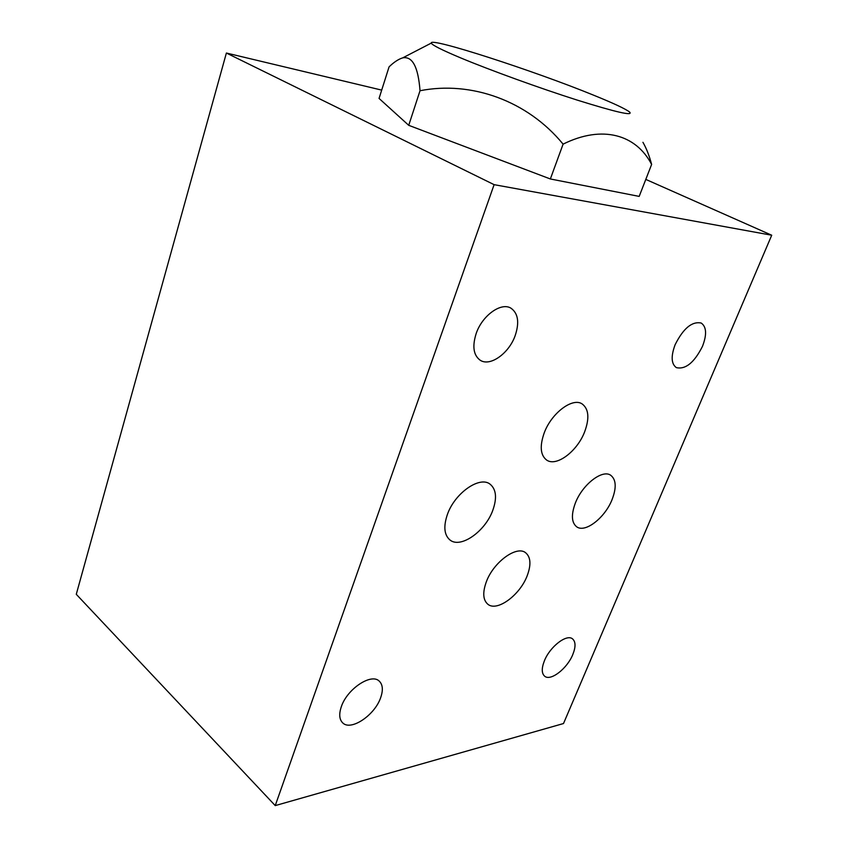 <?xml version="1.0" encoding="UTF-8"?>
<svg xmlns="http://www.w3.org/2000/svg" width="848" height="848" viewBox="0 0 848 848"><rect width="100%" height="100%" fill="white"/><g stroke="black" fill="none" stroke-linecap="round" stroke-linejoin="round"><path stroke-width="1.27" d="M476.216 333.402C482.289 315.445 501.232 301.92 510.984 308.206C518.149 313.315 519.548 322.452 515.181 335.617C508.97 353.404 490.133 366.887 480.233 360.252C473.449 355.28 472.113 346.323 476.216 333.402M226.384 53.032L494.119 184.663L771.722 235.225L563.507 723.535L275.24 805.6L76.278 594.3L226.384 53.032L381.695 90.111M341.352 706.628C347.192 688.841 371.392 672.856 379.268 681.156C382.84 684.654 383.285 690.198 380.614 697.777C374.721 715.288 350.722 731.389 342.645 722.814C339.274 719.401 338.85 714.005 341.352 706.628M675.114 344.733C683.318 328.356 692.021 321.127 701.222 323.046C706.543 326.83 706.978 334.578 702.504 346.291C694.3 362.573 685.597 369.686 676.375 367.629C671.234 363.951 670.821 356.319 675.114 344.733M544.363 660.889C549.886 646.664 566.75 633.668 572.57 638.904C575.739 641.735 575.834 646.918 572.824 654.476C567.28 668.521 550.553 681.538 544.628 676.174C541.575 673.407 541.49 668.309 544.363 660.889M645.794 179.405L771.722 235.225M431.303 43.078C431.908 44.997 441.797 49.979 460.952 58.014C490.526 70.342 539.763 88.192 577.096 100.064C615.902 112.18 633.414 116.187 629.629 112.063C625.58 108.904 613.57 103.276 593.589 95.177C534.547 70.999 428.844 36.676 431.303 43.078L402.705 57.865C398.454 59.169 393.907 62.169 389.073 66.865L379.056 98.432L408.725 125.324L550.352 178.97L639.18 196.397L651.624 164.438C649.314 155.703 646.409 148.315 642.932 142.305M402.705 57.865C412.446 56.021 418.212 66.981 420.025 90.725L408.725 125.324M420.025 90.725C471.181 80.677 527.445 100.615 563.093 144.149L550.352 178.97M563.093 144.149C602.387 124.614 636.159 134.599 651.624 164.438M275.24 805.6L494.119 184.663M492.773 510.379C485.3 531.378 460.644 548.804 450.012 540.017C444.172 535.067 443.303 526.544 447.394 514.471C454.74 493.144 479.618 475.76 490.017 484.123C496.239 489.232 497.161 497.988 492.773 510.379M527.191 575.739C519.951 595.158 496.939 612.097 487.812 604.211C482.978 599.981 482.48 592.508 486.328 581.813C493.483 562.086 516.729 545.19 525.643 552.758C530.763 557.125 531.283 564.779 527.191 575.739M612.055 499.652C604.921 517.852 585.141 533.244 576.661 526.788C571.478 522.591 571.064 514.651 575.4 502.949C582.438 484.494 602.419 469.082 610.751 475.293C616.189 479.618 616.623 487.738 612.055 499.652M584.664 431.78C577.308 451.306 556.415 467.1 546.642 460.061C540.377 455.196 539.572 446.122 544.236 432.851C551.476 413.071 572.559 397.246 582.152 403.934C588.777 408.959 589.614 418.244 584.664 431.78"/></g></svg>
